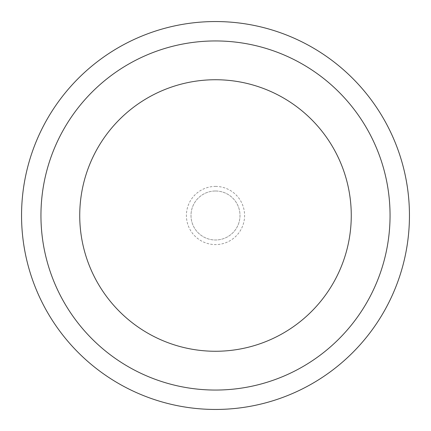 <?xml version="1.0" encoding="UTF-8"?>
<svg xmlns="http://www.w3.org/2000/svg" width="431" height="431" viewBox="0 0 431 431"><rect width="100%" height="100%" fill="white"/><g stroke="black" fill="none" stroke-linecap="round" stroke-linejoin="round"><path stroke-width="0.32" stroke-dasharray="2.15 1.62" d="M215.5 190.998A24.502 24.502 0 0 1 236.716 227.751A24.502 24.502 0 0 1 194.284 227.751A24.502 24.502 0 0 1 215.5 190.998A24.502 24.502 0 0 1 236.716 227.751A24.502 24.502 0 0 1 194.284 227.751A24.502 24.502 0 0 1 215.5 190.998M215.5 186.407A29.092 29.092 0 0 1 240.697 230.046A29.092 29.092 0 0 1 190.303 230.046A29.092 29.092 0 0 1 215.5 186.407M215.5 21.55A193.95 193.95 0 0 1 383.466 312.475A193.95 193.95 0 0 1 47.534 312.475A193.95 193.95 0 0 1 215.5 21.55M215.5 40.945A174.555 174.555 0 0 1 366.668 302.777A174.555 174.555 0 0 1 64.332 302.777A174.555 174.555 0 0 1 215.5 40.945"/><path stroke-width="0.65" d="M215.5 21.55A193.95 193.95 0 0 1 383.466 312.475A193.95 193.95 0 0 1 47.534 312.475A193.95 193.95 0 0 1 215.5 21.55M215.5 40.945A174.555 174.555 0 0 1 366.668 302.777A174.555 174.555 0 0 1 64.332 302.777A174.555 174.555 0 0 1 215.5 40.945A174.555 174.555 0 0 1 366.668 302.777A174.555 174.555 0 0 1 64.332 302.777A174.555 174.555 0 0 1 215.5 40.945M215.5 79.735A135.765 135.765 0 0 1 333.077 283.382A135.765 135.765 0 0 1 97.923 283.382A135.765 135.765 0 0 1 215.5 79.735"/></g></svg>
